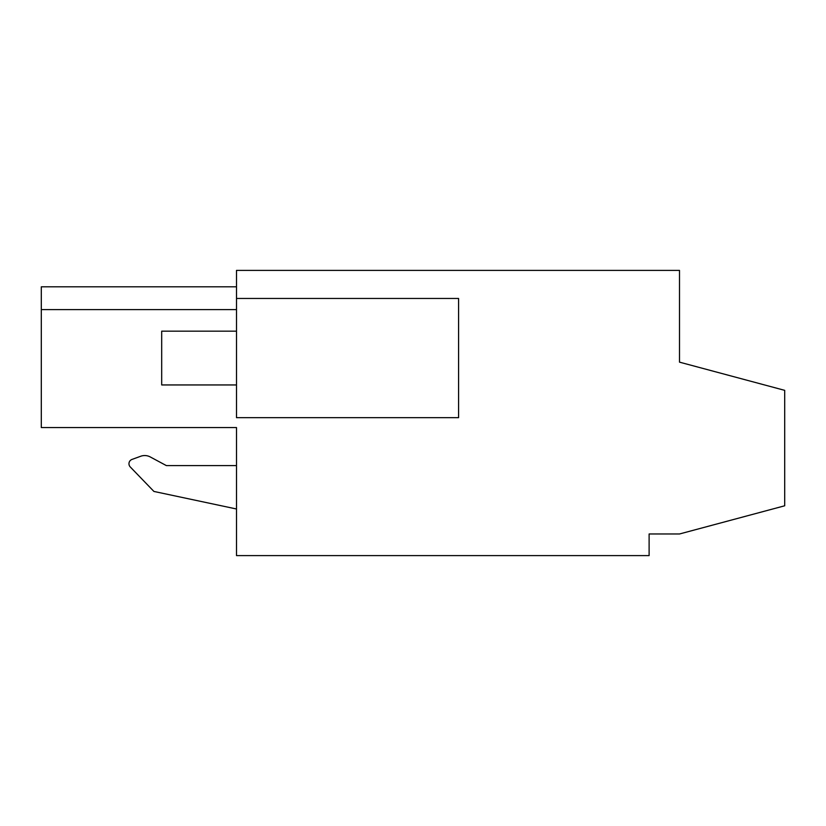 <?xml version="1.0" encoding="UTF-8"?>
<svg xmlns="http://www.w3.org/2000/svg" width="826" height="826" viewBox="0 0 826 826"><rect width="100%" height="100%" fill="white"/><g stroke="black" fill="none" stroke-linecap="round" stroke-linejoin="round"><path stroke-width="1.24" d="M236.504 298.454L236.504 417.677L458.585 417.677L458.585 298.454L236.504 298.454L236.504 270.401L679.499 270.401L679.499 362.149L784.7 390.347L784.7 505.791L679.499 533.978L649.112 533.978L649.112 555.599L236.504 555.599L236.504 427.558L41.3 427.558L41.3 286.808L236.504 286.808M236.504 309.605L41.3 309.605L236.504 309.605M210.269 427.558L236.504 427.558M150.249 456.943L166.367 465.596L150.249 456.943A11.688 11.688 0 0 0 140.719 456.251L131.984 459.432L140.719 456.251M236.504 508.992L153.915 491.439L130.25 466.938A4.595 4.595 0 0 1 131.984 459.432M236.504 465.596L166.367 465.596M236.504 384.947L161.689 384.947L161.689 331.174L236.504 331.174"/></g></svg>
